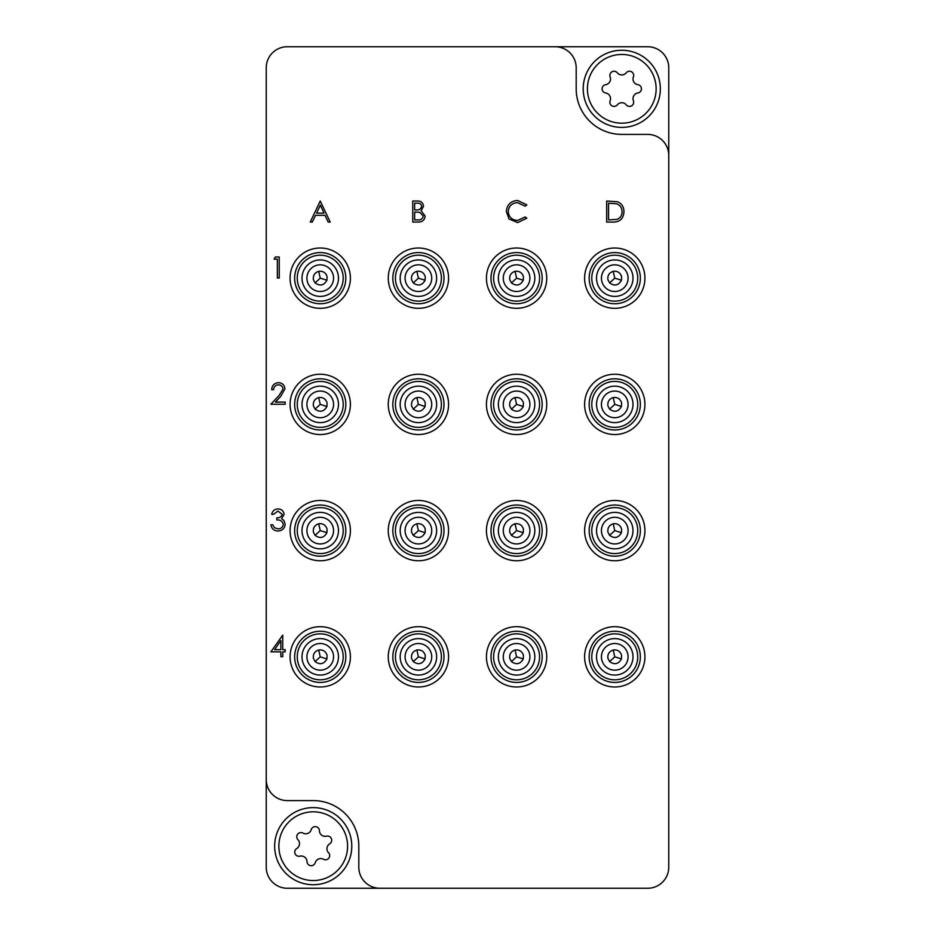 <?xml version="1.0" encoding="UTF-8"?>
<svg xmlns="http://www.w3.org/2000/svg" width="935" height="935" viewBox="0 0 935 935"><rect width="100%" height="100%" fill="white"/><g stroke="black" fill="none" stroke-linecap="round" stroke-linejoin="round"><path stroke-width="1.4" d="M668.759 155.444L668.759 67.787A21.037 21.037 0 0 0 647.721 46.75L287.279 46.75A21.037 21.037 0 0 0 266.241 67.787L266.241 779.556A21.037 21.037 0 0 0 287.279 800.594L313.225 800.594A45.581 45.581 0 0 1 358.806 846.175L358.806 867.212A21.037 21.037 0 0 0 379.844 888.25L647.721 888.25A21.037 21.037 0 0 0 668.759 867.212L668.759 155.444A21.037 21.037 0 0 0 647.721 134.406L621.775 134.406A45.581 45.581 0 0 1 576.194 88.825L576.194 67.787A21.037 21.037 0 0 0 555.156 46.75M266.241 779.556L266.241 867.212A21.037 21.037 0 0 0 287.279 888.25L379.844 888.25M274.119 259.147L275.346 256.985L279.238 256.985L279.238 278.022L277.356 278.022L277.356 259.147L274.119 259.147M278.455 384.823C275.498 385.068 273.873 386.681 273.581 389.685L271.688 389.685C272.038 385.407 274.329 383.069 278.548 382.672C282.428 382.953 284.544 385.045 284.906 388.925L280.652 396.475L275.381 402.085L285.175 402.085L285.175 404.247L270.881 404.247L279.039 395.54L283.013 389.089C282.686 386.424 281.166 385.01 278.455 384.823M277.976 511.048L273.581 514.285L271.688 514.285C272.471 510.942 274.563 509.143 277.952 508.897C281.529 509.072 283.574 510.896 284.1 514.367L281.634 518.691L283.924 520.479L285.175 524.219C284.661 528.497 282.23 530.764 277.894 531.01C273.955 530.799 271.618 528.731 270.881 524.804L272.763 524.804L274.411 527.714L277.929 528.859C281.003 528.824 282.791 527.34 283.282 524.406C282.51 521.204 280.348 519.72 276.818 519.953L276.818 517.791C279.635 517.967 281.435 516.821 282.206 514.355L277.976 511.048M270.881 651.847L282.744 635.122L282.744 649.685L285.175 649.685L285.175 651.847L282.744 651.847L282.744 656.697L280.862 656.697L280.862 651.847L270.881 651.847M274.586 649.685L280.862 649.685L280.862 640.545L274.586 649.685M320.238 201.025L330.219 222.062L328.162 222.062L325.053 215.319L315.516 215.319L312.313 222.062L310.256 222.062L320.238 201.025M320.354 205.127L316.544 213.157L324.059 213.157L320.354 205.127M613.196 222.062L606.675 222.062L606.675 201.025L617.591 201.785C621.857 203.701 623.972 207.044 623.937 211.813C623.54 218.58 619.952 222.004 613.196 222.062M608.556 219.9L616.983 219.374C620.361 218.019 622.055 215.494 622.044 211.801C622.02 207.827 620.174 205.151 616.504 203.772L608.556 203.187L608.556 219.9M517.663 200.487L526.837 204.882L525.189 206.144L517.534 202.638C511.901 203.035 508.792 206.004 508.231 211.567C508.815 217.177 511.971 220.134 517.674 220.45L525.189 216.943L526.837 218.194L517.686 222.6L509.002 218.919L506.338 211.427C507.004 204.601 510.779 200.955 517.663 200.487M412.744 222.062L412.744 201.025L416.858 201.025C420.762 200.791 422.994 202.521 423.532 206.238L421.101 210.714L425.156 216.09C424.665 219.97 422.433 221.969 418.436 222.062L412.744 222.062M414.637 203.187L414.637 209.931L415.9 209.931C419.032 210.305 420.949 209.089 421.65 206.273C421.194 203.994 419.71 202.965 417.197 203.187L414.637 203.187M414.637 212.081L414.637 219.9L417.326 219.9C420.551 220.274 422.538 219 423.263 216.09L419.827 212.327L414.637 212.081M281.482 859.335A34.361 34.361 0 0 0 326.385 877.918A34.361 34.361 0 0 0 344.968 833.015A34.361 34.361 0 0 0 300.065 814.432A34.361 34.361 0 0 0 281.482 859.335M348.849 831.402A38.569 38.569 0 0 1 327.998 881.798A38.569 38.569 0 0 1 277.601 860.948A38.569 38.569 0 0 1 298.452 810.551A38.569 38.569 0 0 1 348.849 831.402M297.096 838.379A4.184 4.184 0 0 0 297.926 839.665A5.75 5.75 0 0 1 296.769 848.524A4.184 4.184 0 0 0 299.936 856.168A5.75 5.75 0 0 1 307.031 861.602A4.184 4.184 0 0 0 315.235 862.678A5.75 5.75 0 0 1 323.487 859.253A4.184 4.184 0 0 0 328.524 852.685A5.75 5.75 0 0 1 329.681 843.826A4.184 4.184 0 0 0 326.514 836.182A5.75 5.75 0 0 1 319.419 830.747A4.184 4.184 0 0 0 311.215 829.672A5.75 5.75 0 0 1 302.963 833.097A4.184 4.184 0 0 0 297.096 838.379M656.136 88.825A34.361 34.361 0 0 0 621.775 54.464A34.361 34.361 0 0 0 587.414 88.825A34.361 34.361 0 0 0 621.775 123.186A34.361 34.361 0 0 0 656.136 88.825M583.206 88.825A38.569 38.569 0 0 1 621.775 50.256A38.569 38.569 0 0 1 660.344 88.825A38.569 38.569 0 0 1 621.775 127.394A38.569 38.569 0 0 1 583.206 88.825M633.685 102.195A4.184 4.184 0 0 0 633.404 100.699A5.75 5.75 0 0 1 637.88 92.962A4.184 4.184 0 0 0 637.88 84.688A5.75 5.75 0 0 1 633.404 76.951A4.184 4.184 0 0 0 626.24 72.813A5.75 5.75 0 0 1 617.31 72.813A4.184 4.184 0 0 0 610.146 76.951A5.75 5.75 0 0 1 605.67 84.688A4.184 4.184 0 0 0 605.67 92.962A5.75 5.75 0 0 1 610.146 100.699A4.184 4.184 0 0 0 617.31 104.837A5.75 5.75 0 0 1 626.24 104.837A4.184 4.184 0 0 0 633.685 102.195M349.655 271.536A30.154 30.154 0 0 1 326.864 307.58A30.154 30.154 0 0 1 290.82 284.789A30.154 30.154 0 0 1 313.611 248.745A30.154 30.154 0 0 1 349.655 271.536M342.654 273.113A22.978 22.978 0 0 1 325.286 300.579A22.978 22.978 0 0 1 297.821 283.212A22.978 22.978 0 0 1 315.188 255.746A22.978 22.978 0 0 1 342.654 273.113M345.202 272.541A25.596 25.596 0 0 1 325.859 303.127A25.596 25.596 0 0 1 295.273 283.784A25.596 25.596 0 0 1 314.616 253.198A25.596 25.596 0 0 1 345.202 272.541M307.241 281.096A13.324 13.324 0 0 1 317.304 265.166A13.324 13.324 0 0 1 333.234 275.229A13.324 13.324 0 0 1 323.171 291.159A13.324 13.324 0 0 1 307.241 281.096M338.026 274.154A18.232 18.232 0 0 1 324.246 295.951A18.232 18.232 0 0 1 302.449 282.171A18.232 18.232 0 0 1 316.229 260.374A18.232 18.232 0 0 1 338.026 274.154M313.4 279.705L315.083 282.919C320.015 286.39 323.966 285.502 326.934 280.243L327.075 276.62C325.719 272.599 322.926 270.823 318.695 271.325C314.674 272.681 312.898 275.474 313.4 279.705M326.934 280.243L320.238 278.162L315.083 282.919M318.695 271.325L320.238 278.162M539.004 273.113A22.978 22.978 0 0 1 521.636 300.579A22.978 22.978 0 0 1 494.171 283.212A22.978 22.978 0 0 1 511.538 255.746A22.978 22.978 0 0 1 539.004 273.113M541.552 272.541A25.596 25.596 0 0 1 522.209 303.127A25.596 25.596 0 0 1 491.623 283.784A25.596 25.596 0 0 1 510.966 253.198A25.596 25.596 0 0 1 541.552 272.541M503.591 281.096A13.324 13.324 0 0 1 513.654 265.166A13.324 13.324 0 0 1 529.584 275.229A13.324 13.324 0 0 1 519.521 291.159A13.324 13.324 0 0 1 503.591 281.096M534.376 274.154A18.232 18.232 0 0 1 520.596 295.951A18.232 18.232 0 0 1 498.799 282.171A18.232 18.232 0 0 1 512.579 260.374A18.232 18.232 0 0 1 534.376 274.154M509.75 279.705L511.433 282.919C516.365 286.39 520.316 285.502 523.284 280.243L523.425 276.62C522.069 272.599 519.276 270.823 515.045 271.325C511.024 272.681 509.248 275.474 509.75 279.705M523.284 280.243L516.587 278.162L511.433 282.919M515.045 271.325L516.587 278.162M440.829 273.113A22.978 22.978 0 0 1 423.462 300.579A22.978 22.978 0 0 1 395.996 283.212A22.978 22.978 0 0 1 413.363 255.746A22.978 22.978 0 0 1 440.829 273.113M443.377 272.541A25.596 25.596 0 0 1 424.034 303.127A25.596 25.596 0 0 1 393.448 283.784A25.596 25.596 0 0 1 412.791 253.198A25.596 25.596 0 0 1 443.377 272.541M405.416 281.096A13.324 13.324 0 0 1 415.479 265.166A13.324 13.324 0 0 1 431.409 275.229A13.324 13.324 0 0 1 421.346 291.159A13.324 13.324 0 0 1 405.416 281.096M436.201 274.154A18.232 18.232 0 0 1 422.421 295.951A18.232 18.232 0 0 1 400.624 282.171A18.232 18.232 0 0 1 414.404 260.374A18.232 18.232 0 0 1 436.201 274.154M411.575 279.705L413.258 282.919C418.19 286.39 422.141 285.502 425.109 280.243L425.25 276.62C423.894 272.599 421.101 270.823 416.87 271.325C412.849 272.681 411.073 275.474 411.575 279.705M425.109 280.243L418.412 278.162L413.258 282.919M416.87 271.325L418.412 278.162M637.179 273.113A22.978 22.978 0 0 1 619.812 300.579A22.978 22.978 0 0 1 592.346 283.212A22.978 22.978 0 0 1 609.713 255.746A22.978 22.978 0 0 1 637.179 273.113M639.727 272.541A25.596 25.596 0 0 1 620.384 303.127A25.596 25.596 0 0 1 589.798 283.784A25.596 25.596 0 0 1 609.141 253.198A25.596 25.596 0 0 1 639.727 272.541M601.766 281.096A13.324 13.324 0 0 1 611.829 265.166A13.324 13.324 0 0 1 627.759 275.229A13.324 13.324 0 0 1 617.696 291.159A13.324 13.324 0 0 1 601.766 281.096M632.551 274.154A18.232 18.232 0 0 1 618.771 295.951A18.232 18.232 0 0 1 596.974 282.171A18.232 18.232 0 0 1 610.754 260.374A18.232 18.232 0 0 1 632.551 274.154M607.925 279.705L609.608 282.919C614.54 286.39 618.491 285.502 621.459 280.243L621.6 276.62C620.244 272.599 617.451 270.823 613.22 271.325C609.199 272.681 607.423 275.474 607.925 279.705M621.459 280.243L614.762 278.162L609.608 282.919M613.22 271.325L614.762 278.162M637.179 399.339A22.978 22.978 0 0 1 619.812 426.804A22.978 22.978 0 0 1 592.346 409.436A22.978 22.978 0 0 1 609.713 381.971A22.978 22.978 0 0 1 637.179 399.339M639.727 398.766A25.596 25.596 0 0 1 620.384 429.352A25.596 25.596 0 0 1 589.798 410.009A25.596 25.596 0 0 1 609.141 379.423A25.596 25.596 0 0 1 639.727 398.766M601.766 407.321A13.324 13.324 0 0 1 611.829 391.391A13.324 13.324 0 0 1 627.759 401.454A13.324 13.324 0 0 1 617.696 417.384A13.324 13.324 0 0 1 601.766 407.321M632.551 400.379A18.232 18.232 0 0 1 618.771 422.176A18.232 18.232 0 0 1 596.974 408.396A18.232 18.232 0 0 1 610.754 386.599A18.232 18.232 0 0 1 632.551 400.379M607.925 405.93L609.608 409.144C614.54 412.615 618.491 411.727 621.459 406.468L621.6 402.845C620.244 398.824 617.451 397.048 613.22 397.55C609.199 398.906 607.423 401.699 607.925 405.93M621.459 406.468L614.762 404.387L609.608 409.144M613.22 397.55L614.762 404.387M539.004 399.339A22.978 22.978 0 0 1 521.636 426.804A22.978 22.978 0 0 1 494.171 409.436A22.978 22.978 0 0 1 511.538 381.971A22.978 22.978 0 0 1 539.004 399.339M541.552 398.766A25.596 25.596 0 0 1 522.209 429.352A25.596 25.596 0 0 1 491.623 410.009A25.596 25.596 0 0 1 510.966 379.423A25.596 25.596 0 0 1 541.552 398.766M503.591 407.321A13.324 13.324 0 0 1 513.654 391.391A13.324 13.324 0 0 1 529.584 401.454A13.324 13.324 0 0 1 519.521 417.384A13.324 13.324 0 0 1 503.591 407.321M534.376 400.379A18.232 18.232 0 0 1 520.596 422.176A18.232 18.232 0 0 1 498.799 408.396A18.232 18.232 0 0 1 512.579 386.599A18.232 18.232 0 0 1 534.376 400.379M509.75 405.93L511.433 409.144C516.365 412.615 520.316 411.727 523.284 406.468L523.425 402.845C522.069 398.824 519.276 397.048 515.045 397.55C511.024 398.906 509.248 401.699 509.75 405.93M523.284 406.468L516.587 404.387L511.433 409.144M515.045 397.55L516.587 404.387M440.829 399.339A22.978 22.978 0 0 1 423.462 426.804A22.978 22.978 0 0 1 395.996 409.436A22.978 22.978 0 0 1 413.363 381.971A22.978 22.978 0 0 1 440.829 399.339M443.377 398.766A25.596 25.596 0 0 1 424.034 429.352A25.596 25.596 0 0 1 393.448 410.009A25.596 25.596 0 0 1 412.791 379.423A25.596 25.596 0 0 1 443.377 398.766M405.416 407.321A13.324 13.324 0 0 1 415.479 391.391A13.324 13.324 0 0 1 431.409 401.454A13.324 13.324 0 0 1 421.346 417.384A13.324 13.324 0 0 1 405.416 407.321M436.201 400.379A18.232 18.232 0 0 1 422.421 422.176A18.232 18.232 0 0 1 400.624 408.396A18.232 18.232 0 0 1 414.404 386.599A18.232 18.232 0 0 1 436.201 400.379M411.575 405.93L413.258 409.144C418.19 412.615 422.141 411.727 425.109 406.468L425.25 402.845C423.894 398.824 421.101 397.048 416.87 397.55C412.849 398.906 411.073 401.699 411.575 405.93M425.109 406.468L418.412 404.387L413.258 409.144M416.87 397.55L418.412 404.387M342.654 399.339A22.978 22.978 0 0 1 325.286 426.804A22.978 22.978 0 0 1 297.821 409.436A22.978 22.978 0 0 1 315.188 381.971A22.978 22.978 0 0 1 342.654 399.339M345.202 398.766A25.596 25.596 0 0 1 325.859 429.352A25.596 25.596 0 0 1 295.273 410.009A25.596 25.596 0 0 1 314.616 379.423A25.596 25.596 0 0 1 345.202 398.766M307.241 407.321A13.324 13.324 0 0 1 317.304 391.391A13.324 13.324 0 0 1 333.234 401.454A13.324 13.324 0 0 1 323.171 417.384A13.324 13.324 0 0 1 307.241 407.321M338.026 400.379A18.232 18.232 0 0 1 324.246 422.176A18.232 18.232 0 0 1 302.449 408.396A18.232 18.232 0 0 1 316.229 386.599A18.232 18.232 0 0 1 338.026 400.379M313.4 405.93L315.083 409.144C320.015 412.615 323.966 411.727 326.934 406.468L327.075 402.845C325.719 398.824 322.926 397.048 318.695 397.55C314.674 398.906 312.898 401.699 313.4 405.93M326.934 406.468L320.238 404.387L315.083 409.144M318.695 397.55L320.238 404.387M637.179 525.563A22.978 22.978 0 0 1 619.812 553.029A22.978 22.978 0 0 1 592.346 535.661A22.978 22.978 0 0 1 609.713 508.196A22.978 22.978 0 0 1 637.179 525.563M639.727 524.991A25.596 25.596 0 0 1 620.384 555.577A25.596 25.596 0 0 1 589.798 536.234A25.596 25.596 0 0 1 609.141 505.648A25.596 25.596 0 0 1 639.727 524.991M601.766 533.546A13.324 13.324 0 0 1 611.829 517.616A13.324 13.324 0 0 1 627.759 527.679A13.324 13.324 0 0 1 617.696 543.609A13.324 13.324 0 0 1 601.766 533.546M632.551 526.604A18.232 18.232 0 0 1 618.771 548.401A18.232 18.232 0 0 1 596.974 534.621A18.232 18.232 0 0 1 610.754 512.824A18.232 18.232 0 0 1 632.551 526.604M607.925 532.155L609.608 535.369C614.54 538.841 618.491 537.952 621.459 532.693L621.6 529.07C620.244 525.049 617.451 523.273 613.22 523.775C609.199 525.131 607.423 527.924 607.925 532.155M621.459 532.693L614.762 530.612L609.608 535.369M613.22 523.775L614.762 530.612M539.004 525.563A22.978 22.978 0 0 1 521.636 553.029A22.978 22.978 0 0 1 494.171 535.661A22.978 22.978 0 0 1 511.538 508.196A22.978 22.978 0 0 1 539.004 525.563M541.552 524.991A25.596 25.596 0 0 1 522.209 555.577A25.596 25.596 0 0 1 491.623 536.234A25.596 25.596 0 0 1 510.966 505.648A25.596 25.596 0 0 1 541.552 524.991M503.591 533.546A13.324 13.324 0 0 1 513.654 517.616A13.324 13.324 0 0 1 529.584 527.679A13.324 13.324 0 0 1 519.521 543.609A13.324 13.324 0 0 1 503.591 533.546M534.376 526.604A18.232 18.232 0 0 1 520.596 548.401A18.232 18.232 0 0 1 498.799 534.621A18.232 18.232 0 0 1 512.579 512.824A18.232 18.232 0 0 1 534.376 526.604M509.75 532.155L511.433 535.369C516.365 538.841 520.316 537.952 523.284 532.693L523.425 529.07C522.069 525.049 519.276 523.273 515.045 523.775C511.024 525.131 509.248 527.924 509.75 532.155M523.284 532.693L516.587 530.612L511.433 535.369M515.045 523.775L516.587 530.612M440.829 525.563A22.978 22.978 0 0 1 423.462 553.029A22.978 22.978 0 0 1 395.996 535.661A22.978 22.978 0 0 1 413.363 508.196A22.978 22.978 0 0 1 440.829 525.563M443.377 524.991A25.596 25.596 0 0 1 424.034 555.577A25.596 25.596 0 0 1 393.448 536.234A25.596 25.596 0 0 1 412.791 505.648A25.596 25.596 0 0 1 443.377 524.991M405.416 533.546A13.324 13.324 0 0 1 415.479 517.616A13.324 13.324 0 0 1 431.409 527.679A13.324 13.324 0 0 1 421.346 543.609A13.324 13.324 0 0 1 405.416 533.546M436.201 526.604A18.232 18.232 0 0 1 422.421 548.401A18.232 18.232 0 0 1 400.624 534.621A18.232 18.232 0 0 1 414.404 512.824A18.232 18.232 0 0 1 436.201 526.604M411.575 532.155L413.258 535.369C418.19 538.841 422.141 537.952 425.109 532.693L425.25 529.07C423.894 525.049 421.101 523.273 416.87 523.775C412.849 525.131 411.073 527.924 411.575 532.155M425.109 532.693L418.412 530.612L413.258 535.369M416.87 523.775L418.412 530.612M342.654 525.563A22.978 22.978 0 0 1 325.286 553.029A22.978 22.978 0 0 1 297.821 535.661A22.978 22.978 0 0 1 315.188 508.196A22.978 22.978 0 0 1 342.654 525.563M345.202 524.991A25.596 25.596 0 0 1 325.859 555.577A25.596 25.596 0 0 1 295.273 536.234A25.596 25.596 0 0 1 314.616 505.648A25.596 25.596 0 0 1 345.202 524.991M307.241 533.546A13.324 13.324 0 0 1 317.304 517.616A13.324 13.324 0 0 1 333.234 527.679A13.324 13.324 0 0 1 323.171 543.609A13.324 13.324 0 0 1 307.241 533.546M338.026 526.604A18.232 18.232 0 0 1 324.246 548.401A18.232 18.232 0 0 1 302.449 534.621A18.232 18.232 0 0 1 316.229 512.824A18.232 18.232 0 0 1 338.026 526.604M313.4 532.155L315.083 535.369C320.015 538.841 323.966 537.952 326.934 532.693L327.075 529.07C325.719 525.049 322.926 523.273 318.695 523.775C314.674 525.131 312.898 527.924 313.4 532.155M326.934 532.693L320.238 530.612L315.083 535.369M318.695 523.775L320.238 530.612M637.179 651.788A22.978 22.978 0 0 1 619.812 679.254A22.978 22.978 0 0 1 592.346 661.887A22.978 22.978 0 0 1 609.713 634.421A22.978 22.978 0 0 1 637.179 651.788M639.727 651.216A25.596 25.596 0 0 1 620.384 681.802A25.596 25.596 0 0 1 589.798 662.459A25.596 25.596 0 0 1 609.141 631.873A25.596 25.596 0 0 1 639.727 651.216M601.766 659.771A13.324 13.324 0 0 1 611.829 643.841A13.324 13.324 0 0 1 627.759 653.904A13.324 13.324 0 0 1 617.696 669.834A13.324 13.324 0 0 1 601.766 659.771M632.551 652.829A18.232 18.232 0 0 1 618.771 674.626A18.232 18.232 0 0 1 596.974 660.846A18.232 18.232 0 0 1 610.754 639.049A18.232 18.232 0 0 1 632.551 652.829M607.925 658.38L609.608 661.594C614.54 665.065 618.491 664.177 621.459 658.918L621.6 655.295C620.244 651.274 617.451 649.498 613.22 650C609.199 651.356 607.423 654.149 607.925 658.38M621.459 658.918L614.762 656.837L609.608 661.594M613.22 650L614.762 656.837M539.004 651.788A22.978 22.978 0 0 1 521.636 679.254A22.978 22.978 0 0 1 494.171 661.887A22.978 22.978 0 0 1 511.538 634.421A22.978 22.978 0 0 1 539.004 651.788M541.552 651.216A25.596 25.596 0 0 1 522.209 681.802A25.596 25.596 0 0 1 491.623 662.459A25.596 25.596 0 0 1 510.966 631.873A25.596 25.596 0 0 1 541.552 651.216M503.591 659.771A13.324 13.324 0 0 1 513.654 643.841A13.324 13.324 0 0 1 529.584 653.904A13.324 13.324 0 0 1 519.521 669.834A13.324 13.324 0 0 1 503.591 659.771M534.376 652.829A18.232 18.232 0 0 1 520.596 674.626A18.232 18.232 0 0 1 498.799 660.846A18.232 18.232 0 0 1 512.579 639.049A18.232 18.232 0 0 1 534.376 652.829M509.75 658.38L511.433 661.594C516.365 665.065 520.316 664.177 523.284 658.918L523.425 655.295C522.069 651.274 519.276 649.498 515.045 650C511.024 651.356 509.248 654.149 509.75 658.38M523.284 658.918L516.587 656.837L511.433 661.594M515.045 650L516.587 656.837M440.829 651.788A22.978 22.978 0 0 1 423.462 679.254A22.978 22.978 0 0 1 395.996 661.887A22.978 22.978 0 0 1 413.363 634.421A22.978 22.978 0 0 1 440.829 651.788M443.377 651.216A25.596 25.596 0 0 1 424.034 681.802A25.596 25.596 0 0 1 393.448 662.459A25.596 25.596 0 0 1 412.791 631.873A25.596 25.596 0 0 1 443.377 651.216M405.416 659.771A13.324 13.324 0 0 1 415.479 643.841A13.324 13.324 0 0 1 431.409 653.904A13.324 13.324 0 0 1 421.346 669.834A13.324 13.324 0 0 1 405.416 659.771M436.201 652.829A18.232 18.232 0 0 1 422.421 674.626A18.232 18.232 0 0 1 400.624 660.846A18.232 18.232 0 0 1 414.404 639.049A18.232 18.232 0 0 1 436.201 652.829M411.575 658.38L413.258 661.594C418.19 665.065 422.141 664.177 425.109 658.918L425.25 655.295C423.894 651.274 421.101 649.498 416.87 650C412.849 651.356 411.073 654.149 411.575 658.38M425.109 658.918L418.412 656.837L413.258 661.594M416.87 650L418.412 656.837M342.654 651.788A22.978 22.978 0 0 1 325.286 679.254A22.978 22.978 0 0 1 297.821 661.887A22.978 22.978 0 0 1 315.188 634.421A22.978 22.978 0 0 1 342.654 651.788M345.202 651.216A25.596 25.596 0 0 1 325.859 681.802A25.596 25.596 0 0 1 295.273 662.459A25.596 25.596 0 0 1 314.616 631.873A25.596 25.596 0 0 1 345.202 651.216M307.241 659.771A13.324 13.324 0 0 1 317.304 643.841A13.324 13.324 0 0 1 333.234 653.904A13.324 13.324 0 0 1 323.171 669.834A13.324 13.324 0 0 1 307.241 659.771M338.026 652.829A18.232 18.232 0 0 1 324.246 674.626A18.232 18.232 0 0 1 302.449 660.846A18.232 18.232 0 0 1 316.229 639.049A18.232 18.232 0 0 1 338.026 652.829M313.4 658.38L315.083 661.594C320.015 665.065 323.966 664.177 326.934 658.918L327.075 655.295C325.719 651.274 322.926 649.498 318.695 650C314.674 651.356 312.898 654.149 313.4 658.38M326.934 658.918L320.238 656.837L315.083 661.594M318.695 650L320.238 656.837M546.005 271.536A30.154 30.154 0 0 1 523.214 307.58A30.154 30.154 0 0 1 487.17 284.789A30.154 30.154 0 0 1 509.961 248.745A30.154 30.154 0 0 1 546.005 271.536M447.83 271.536A30.154 30.154 0 0 1 425.039 307.58A30.154 30.154 0 0 1 388.995 284.789A30.154 30.154 0 0 1 411.786 248.745A30.154 30.154 0 0 1 447.83 271.536M644.18 271.536A30.154 30.154 0 0 1 621.389 307.58A30.154 30.154 0 0 1 585.345 284.789A30.154 30.154 0 0 1 608.136 248.745A30.154 30.154 0 0 1 644.18 271.536M644.18 397.761A30.154 30.154 0 0 1 621.389 433.805A30.154 30.154 0 0 1 585.345 411.014A30.154 30.154 0 0 1 608.136 374.97A30.154 30.154 0 0 1 644.18 397.761M546.005 397.761A30.154 30.154 0 0 1 523.214 433.805A30.154 30.154 0 0 1 487.17 411.014A30.154 30.154 0 0 1 509.961 374.97A30.154 30.154 0 0 1 546.005 397.761M447.83 397.761A30.154 30.154 0 0 1 425.039 433.805A30.154 30.154 0 0 1 388.995 411.014A30.154 30.154 0 0 1 411.786 374.97A30.154 30.154 0 0 1 447.83 397.761M349.655 397.761A30.154 30.154 0 0 1 326.864 433.805A30.154 30.154 0 0 1 290.82 411.014A30.154 30.154 0 0 1 313.611 374.97A30.154 30.154 0 0 1 349.655 397.761M644.18 523.986A30.154 30.154 0 0 1 621.389 560.03A30.154 30.154 0 0 1 585.345 537.239A30.154 30.154 0 0 1 608.136 501.195A30.154 30.154 0 0 1 644.18 523.986M546.005 523.986A30.154 30.154 0 0 1 523.214 560.03A30.154 30.154 0 0 1 487.17 537.239A30.154 30.154 0 0 1 509.961 501.195A30.154 30.154 0 0 1 546.005 523.986M447.83 523.986A30.154 30.154 0 0 1 425.039 560.03A30.154 30.154 0 0 1 388.995 537.239A30.154 30.154 0 0 1 411.786 501.195A30.154 30.154 0 0 1 447.83 523.986M349.655 523.986A30.154 30.154 0 0 1 326.864 560.03A30.154 30.154 0 0 1 290.82 537.239A30.154 30.154 0 0 1 313.611 501.195A30.154 30.154 0 0 1 349.655 523.986M644.18 650.211A30.154 30.154 0 0 1 621.389 686.255A30.154 30.154 0 0 1 585.345 663.464A30.154 30.154 0 0 1 608.136 627.42A30.154 30.154 0 0 1 644.18 650.211M546.005 650.211A30.154 30.154 0 0 1 523.214 686.255A30.154 30.154 0 0 1 487.17 663.464A30.154 30.154 0 0 1 509.961 627.42A30.154 30.154 0 0 1 546.005 650.211M447.83 650.211A30.154 30.154 0 0 1 425.039 686.255A30.154 30.154 0 0 1 388.995 663.464A30.154 30.154 0 0 1 411.786 627.42A30.154 30.154 0 0 1 447.83 650.211M349.655 650.211A30.154 30.154 0 0 1 326.864 686.255A30.154 30.154 0 0 1 290.82 663.464A30.154 30.154 0 0 1 313.611 627.42A30.154 30.154 0 0 1 349.655 650.211"/></g></svg>
